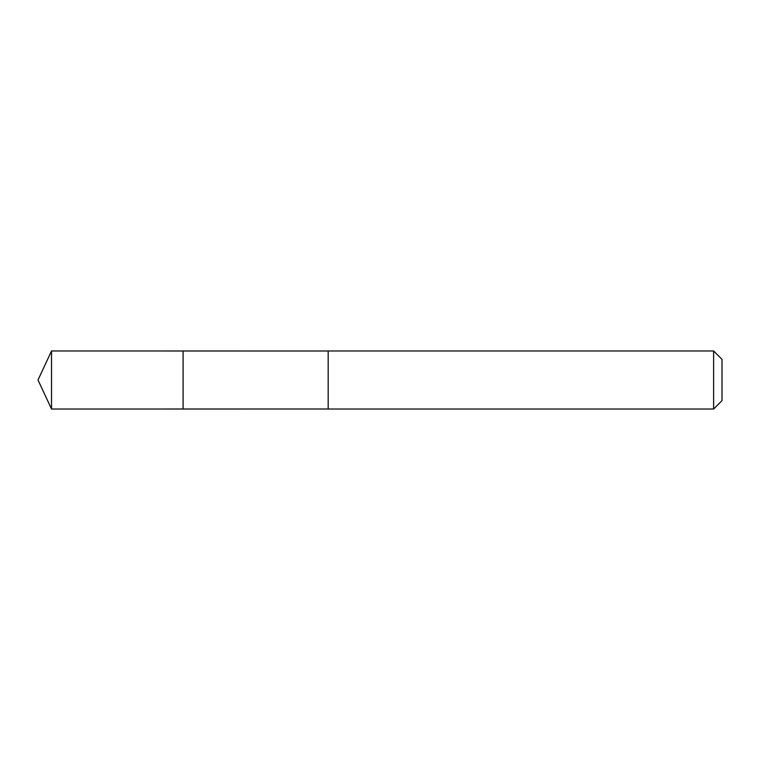 <?xml version="1.0" encoding="UTF-8"?>
<svg xmlns="http://www.w3.org/2000/svg" width="760" height="760" viewBox="0 0 760 760"><rect width="100%" height="100%" fill="white"/><g stroke="black" fill="none" stroke-linecap="round" stroke-linejoin="round"><path stroke-width="0.57" stroke-dasharray="3.8 2.85" d="M183.093 375.031L183.093 409.013L183.093 375.031M51.528 409.022L51.528 350.977M328.177 375.031L328.177 409.022L328.177 375.031M713.621 409.022L713.621 350.977M722 400.644L722 359.356"/><path stroke-width="1.14" d="M183.093 409.013L183.093 350.987L51.528 350.977L51.528 409.022L183.093 409.013L183.093 350.987L328.177 350.997L328.177 409.003L51.528 409.022L38 380L51.528 409.022M328.177 384.969L328.177 409.022L713.621 409.022L713.621 350.977L328.177 350.977L328.177 384.969M713.621 350.977L722 359.356L722 400.644L713.621 409.022M38 380L51.528 350.977"/></g></svg>
